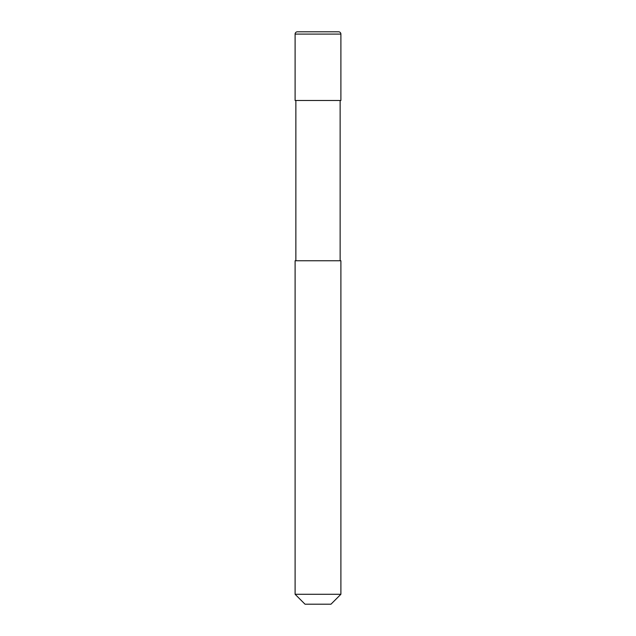 <?xml version="1.0" encoding="UTF-8"?>
<svg xmlns="http://www.w3.org/2000/svg" width="636" height="636" viewBox="0 0 636 636"><rect width="100%" height="100%" fill="white"/><g stroke="black" fill="none" stroke-linecap="round" stroke-linejoin="round"><path stroke-width="0.95" d="M295.104 34.09A2.29 2.29 0 0 1 297.394 31.8L338.606 31.8A2.29 2.29 0 0 1 340.896 34.09L295.104 34.09L295.104 100.488L340.896 100.488L340.896 34.09M338.606 31.8L297.394 31.8M318 594.278L340.896 594.278L340.896 260.76L295.104 260.76L295.104 594.278L318 594.278M295.104 594.278L305.026 604.2L330.974 604.2L340.896 594.278M340.133 260.76L340.133 100.488M295.867 260.76L295.867 100.488"/></g></svg>
